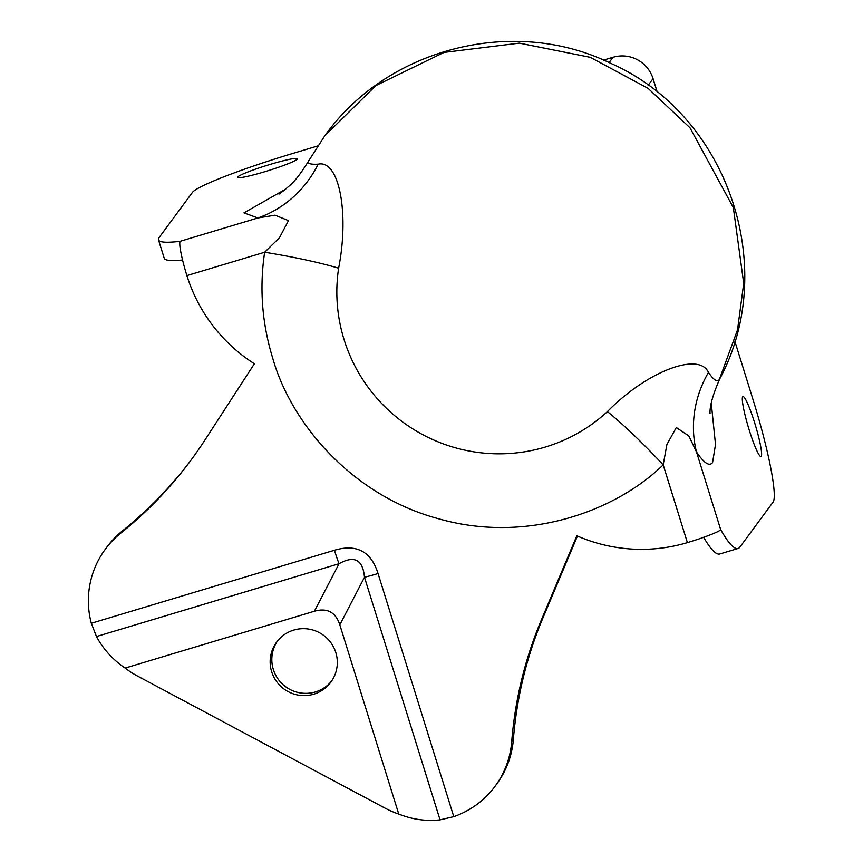 <?xml version="1.0" encoding="UTF-8"?>
<svg xmlns="http://www.w3.org/2000/svg" width="863" height="863" viewBox="0 0 863 863"><rect width="100%" height="100%" fill="white"/><g stroke="black" fill="none" stroke-linecap="round" stroke-linejoin="round"><path stroke-width="1.29" d="M711.274 403.291L715.513 444.521L712.579 462.536C709.397 466.721 704.035 463.183 696.484 451.942L688.814 435.934L676.312 427.541L666.916 444.467L663.183 464.866A112.341 16.041 47.2 0 0 607.423 411.597A161.262 159.558 36.4 0 1 344.11 339.731A161.262 159.558 36.4 0 1 338.63 268.199A112.341 14.466 8.6 0 0 264.639 252.244L279.483 237.724L288.479 220.615L275.017 215.189L257.897 217.961L243.938 212.859L285.685 189.126M607.423 411.597C646.991 371.209 699.052 351.629 708.48 372.385A161.262 18.813 73.3 0 0 719.332 379.526L737.52 329.86L743.712 283.388L733.334 207.584L689.936 127.746L648.016 88.306L590.206 57.303L519.364 43.15L443.992 52.427L375.89 85.577L324.725 135.901L308.566 161.036A161.262 13.959 -17.3 0 0 318.177 164.153A112.341 105.728 -93.3 0 1 257.897 217.961L180.151 241.306A32.093 3.743 73.3 0 0 186.893 275.588A160.486 158.781 -143.6 0 0 254.38 363.765L204.79 440.249A401.219 396.958 36.4 0 1 191.284 459.774A401.219 396.958 36.4 0 1 120.788 533.14A88.263 87.336 36.4 0 0 105.275 549.278A88.263 87.336 36.4 0 0 91.305 623.269L96.473 636.549C103.28 649.17 112.826 659.688 125.124 668.081A88.263 87.336 36.4 0 0 137.508 676.063L385.243 808.232A88.263 87.336 36.4 0 0 398.76 814.068C412.341 819.472 426.095 821.403 440.044 819.85L453.776 816.646L378.048 573.528C371.101 551.446 356.559 543.69 334.423 550.26A32.093 3.743 73.3 0 0 339.04 563.712L96.473 636.549M338.63 268.199C349.342 213.657 339.364 159.418 318.177 164.153M577.433 536.052L543.075 617.584A401.219 396.958 -143.6 0 0 513.366 739.44A88.263 87.336 -143.6 0 1 496.732 784.003L495.071 786.258A88.263 87.336 36.4 0 0 511.705 741.695A401.219 396.958 36.4 0 1 541.414 619.839L576.829 535.794A160.486 158.781 -143.6 0 0 687.401 542.611A32.093 2.783 -17.3 0 0 720.702 529.688L696.484 451.942A112.341 104.261 146.3 0 1 708.48 372.385M657.304 92.309L653.054 78.641A32.093 31.758 -143.6 0 0 613.01 57.282L603.55 60.119M317.703 145.966L292.363 153.571A96.289 8.339 -17.3 0 0 192.471 192.341L159.245 237.368A212.255 18.371 -17.3 0 0 158.49 239.849A212.255 18.371 -17.3 0 0 180.151 241.306M720.702 529.688A212.643 24.811 73.3 0 0 738.059 548.49A212.643 24.811 73.3 0 0 739.904 547.088L773.119 502.061A96.289 11.23 73.3 0 0 752.892 399.213L734.812 341.133M738.059 548.49L719.742 553.981A212.643 24.811 -106.7 0 1 703.615 537.325M182.557 260A212.255 18.371 162.7 0 1 164.197 258.166L158.49 239.849M237.681 177.001A31.316 2.708 162.7 0 1 268.415 164.93A31.316 2.708 162.7 0 1 297.368 158.749A31.316 2.708 162.7 0 1 297.26 159.116A31.316 2.708 162.7 0 1 266.516 171.187A31.316 2.708 162.7 0 1 237.573 177.368A31.316 2.708 162.7 0 1 237.681 177.001M742.676 396.753A31.316 3.657 -106.7 0 1 742.957 396.549A31.316 3.657 -106.7 0 1 755.06 424.175A31.316 3.657 -106.7 0 1 761.231 456.322A31.316 3.657 -106.7 0 1 760.961 456.527A31.316 3.657 -106.7 0 1 748.857 428.9A31.316 3.657 -106.7 0 1 742.676 396.753M105.275 549.278L106.936 547.023A88.263 87.336 -143.6 0 1 122.449 530.885A401.219 396.958 -143.6 0 0 192.115 458.652M495.071 786.258A88.263 87.336 36.4 0 1 453.776 816.646M440.044 819.85L364.488 577.282A32.093 2.783 -17.3 0 0 378.048 573.528M398.76 814.068L339.817 624.823L364.488 577.282C362.902 559.655 354.413 555.125 339.04 563.712L314.369 611.241L125.124 668.081M339.817 624.823C335.653 612.147 327.174 607.617 314.369 611.241M331.662 681.004A33.7 33.344 36.4 0 1 278.512 679.666A33.7 33.344 36.4 0 1 277.476 641.026M293.754 630.087A33.7 33.344 -143.6 0 0 276.43 681.339A33.7 33.344 -143.6 0 0 330.863 682.148A33.7 33.344 -143.6 0 0 293.754 630.087M687.401 542.611L663.183 464.866C615.243 511.737 526.322 543.604 439.483 519.008C352.212 496.074 291.068 423.291 272.762 358.307C262.018 323.485 259.31 288.134 264.639 252.244L186.893 275.588M719.332 379.526A161.262 18.813 73.3 0 0 719.796 378.771C712.849 394.725 709.602 406.333 710.044 413.571M653.054 78.641L648.124 85.329M609.095 62.589L613.01 57.282M541.414 619.839L543.075 617.584M511.705 741.695L513.366 739.44M122.449 530.885L120.788 533.14M334.423 550.26L91.305 623.269M278.986 194.11L285.092 189.623C289.828 184.833 294.359 183.938 308.566 161.036M324.725 135.901C387.077 48.015 513.701 15.804 610.475 63.226C727.121 114.294 779.85 266.591 719.796 378.771"/></g></svg>

